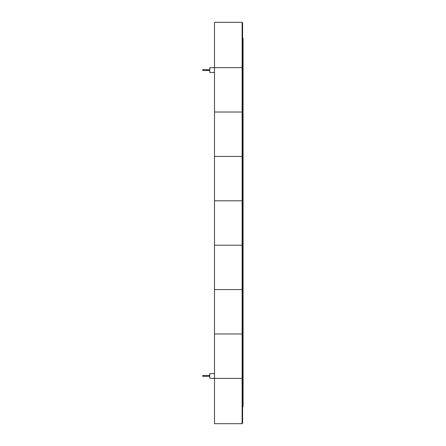 <?xml version="1.0" encoding="UTF-8"?>
<svg xmlns="http://www.w3.org/2000/svg" width="446" height="446" viewBox="0 0 446 446"><rect width="100%" height="100%" fill="white"/><g stroke="black" fill="none" stroke-linecap="round" stroke-linejoin="round"><path stroke-width="0.67" d="M243.07 40.647L243.07 400.491M242.596 38.284L242.596 67.162L242.596 22.774L242.596 38.284L243.07 38.284L243.07 406.629L242.596 406.629L242.596 422.05M214.498 378.364L242.128 378.364L242.128 423.7L242.596 423.226L242.128 423.7L214.498 423.7L214.498 112.024L242.128 112.024L242.596 112.498L242.596 155.944L242.596 67.162L242.128 67.636L242.596 67.162M214.498 200.806L242.128 200.806L242.596 201.28L242.596 244.72L242.596 155.944L242.128 156.412L242.596 155.944M214.498 289.588L242.128 289.588L242.596 290.056L242.596 333.502L242.596 244.72L242.128 245.194L242.596 244.72M242.596 423.226L242.596 378.838L242.596 404.266L243.07 404.266M242.596 378.838L242.128 378.364L242.596 378.838L242.596 333.502L242.128 333.976L242.596 333.502M242.596 23.95L242.596 22.774L242.596 23.95L242.596 22.774L242.596 23.95L242.596 22.774L242.128 22.3L242.596 22.774M214.498 333.976L242.128 333.976L242.128 289.588L242.596 290.056M214.498 245.194L242.128 245.194L242.128 200.806L242.596 201.28M214.498 156.412L242.128 156.412L242.128 112.024L242.596 112.498M214.498 112.024L214.498 67.636L242.128 67.636L242.128 22.3L214.498 22.3L214.498 67.636M214.498 67.703L209.776 67.703L209.776 72.43L214.498 72.43M214.498 373.57L209.776 373.57L209.776 378.297L214.498 378.297M209.776 69.688L202.696 69.688L202.696 70.446L209.776 70.446M209.776 375.554L202.696 375.554L202.696 376.312L209.776 376.312M242.128 378.364L242.128 333.976M242.128 289.588L242.128 245.194M242.128 200.806L242.128 156.412M242.128 112.024L242.128 67.636"/></g></svg>
